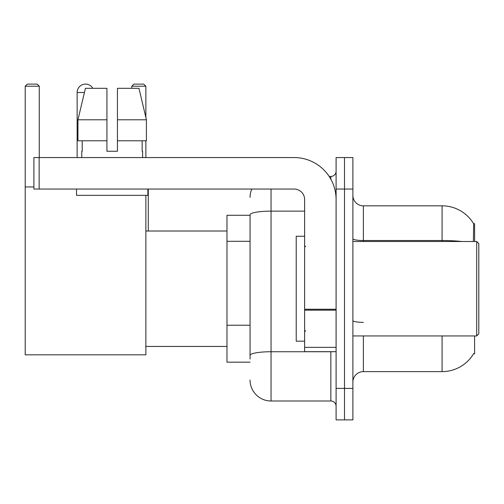 <?xml version="1.0" encoding="UTF-8"?>
<svg xmlns="http://www.w3.org/2000/svg" width="504" height="504" viewBox="0 0 504 504"><rect width="100%" height="100%" fill="white"/><g stroke="black" fill="none" stroke-linecap="round" stroke-linejoin="round"><path stroke-width="0.76" d="M474.604 241.504L474.604 223.669L473.647 223.801A36.723 36.723 0 0 0 442.077 205.834A36.723 36.723 0 0 1 473.571 223.669A36.723 36.723 0 0 0 442.077 205.834L363.378 205.834A10.496 10.496 0 0 1 352.888 195.338A10.496 10.496 0 0 0 363.378 205.834L363.378 241.504M474.604 335.941L474.604 353.776L473.571 353.776L473.754 353.468A36.723 36.723 0 0 1 442.077 371.618A36.723 36.723 0 0 0 473.571 353.776M250.06 215.277L226.976 215.277L226.976 362.174L250.06 362.174M352.888 382.108A10.496 10.496 0 0 1 363.378 371.618L442.077 371.618L442.077 335.941M344.49 388.408L344.49 419.882L352.888 419.882L352.888 388.408L344.49 388.408L344.49 419.882L336.099 419.882L336.099 388.408L344.49 388.408L344.49 189.044L344.49 388.408M336.099 388.408L336.099 157.563L344.49 157.563L344.49 189.044L344.49 157.563L352.888 157.563L352.888 388.408M473.395 241.504L473.647 223.801A36.723 36.723 0 0 0 442.077 205.834L442.077 240.515L363.378 240.515A10.496 1.821 0 0 1 352.888 238.694M250.06 359.024L250.06 214.78A20.985 3.641 180 0 1 271.045 211.138L304.624 211.138M271.045 189.044L271.045 400.995L330.851 400.995L330.851 351.679M329.181 176.45L330.851 176.45A5.248 5.248 0 0 0 336.099 171.209M336.099 406.243A5.248 5.248 0 0 0 330.851 400.995M250.06 197.436A20.985 20.985 0 0 1 251.811 189.044M271.045 400.995A20.985 20.985 0 0 1 250.06 380.01M117.432 151.269L106.936 151.269L117.432 151.269L106.936 151.269L117.432 151.269L117.432 88.313L138.959 88.313L146.412 119.794L146.412 140.78L117.432 140.78M145.864 86.215L131.809 86.215L133.906 84.118L143.766 84.118L145.864 86.215L145.864 117.482L146.412 119.794L117.432 119.794M77.137 157.563L77.137 92.509A8.392 8.392 0 0 1 92.805 88.313M145.864 195.338L145.864 354.829L25.2 354.829L25.2 86.215L27.298 84.118L37.164 84.118L39.262 86.215L25.2 86.215M39.262 157.563L39.262 86.215M25.2 186.946L33.907 186.946M145.864 140.78L145.864 157.563M131.809 86.215L131.809 88.313M148.277 231.015L148.277 189.044M336.099 351.679L304.624 351.679L304.624 309.248L336.099 309.248M336.099 199.534A41.971 41.971 0 0 0 294.128 157.563L39.154 157.563L39.154 189.044L294.128 189.044A10.496 10.496 0 0 1 304.624 199.534L304.624 309.248M39.154 189.044L33.907 189.044L33.907 157.563L39.154 157.563M106.936 119.794L106.936 140.78L106.936 119.794L77.956 119.794L85.415 88.313L106.936 88.313L106.936 151.269M81.755 151.269L82.209 151.269L81.755 151.269L81.755 157.563M142.613 151.269L142.16 151.269L142.613 151.269L142.613 157.563M142.16 140.78L142.16 151.269M82.209 151.269L82.209 140.78M76.507 189.044L76.507 195.338L147.861 195.338L147.861 189.044M106.936 140.78L77.956 140.78L77.956 119.794L85.415 88.313M146.412 119.794L138.959 88.313M476.702 241.504L478.8 243.608L478.8 333.843L476.702 335.941L476.702 241.504L352.888 241.504M304.624 236.263L296.226 236.263L296.226 341.189L304.624 341.189M250.06 241.29L226.976 241.29M250.06 325.231L226.976 325.231M363.378 335.941L363.378 371.618M461.752 241.504A36.723 6.376 180 0 0 442.077 240.515L442.077 241.504M352.888 189.044L336.099 189.044M363.378 322.358A10.496 1.821 -0 0 1 352.888 320.538M332.678 351.679A5.248 0.913 0 0 1 330.851 351.735L271.045 351.735A20.985 3.641 180 0 0 250.06 355.383M330.851 179.216L330.851 176.45M84.414 92.509L77.137 92.509M336.099 310.162L304.624 310.162M304.624 347.344L336.099 347.344M145.864 346.437L226.976 346.437M145.864 231.015L226.976 231.015M352.888 335.941L476.702 335.941M305.67 246.752L304.624 245.706M305.67 330.693L304.624 331.745"/></g></svg>
